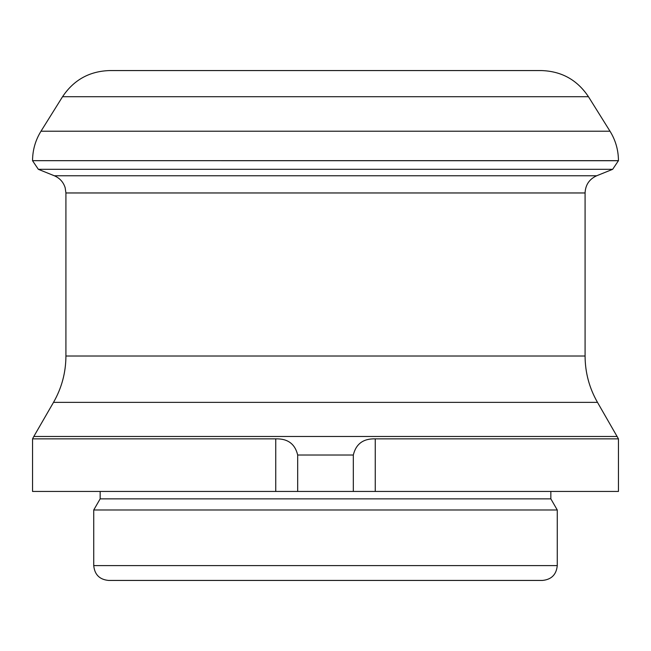 <?xml version="1.0" encoding="UTF-8"?>
<svg xmlns="http://www.w3.org/2000/svg" width="651" height="651" viewBox="0 0 651 651"><rect width="100%" height="100%" fill="white"/><g stroke="black" fill="none" stroke-linecap="round" stroke-linejoin="round"><path stroke-width="0.98" d="M588.447 96.706L62.553 96.706C73.783 79.886 89.504 71.171 109.726 70.56L541.274 70.56C561.496 71.171 577.217 79.886 588.447 96.706L609.995 131.201C615.577 140.234 618.393 150.055 618.45 160.675L612.656 169.317L596.674 175.77C589.318 179.147 585.452 184.876 585.078 192.965L585.078 356.024C585.151 372.559 589.293 388.012 597.496 402.375L618.45 438.864L375.253 438.864C363.307 438.505 355.991 443.892 353.314 455.025L353.314 491.44L32.55 491.44L32.55 438.864L275.747 438.864L275.747 491.44M353.314 455.025L297.686 455.025C295.033 443.909 287.718 438.522 275.747 438.864M297.686 455.025L297.686 491.44M618.45 438.864L618.45 491.44L353.314 491.44M492.368 70.56L109.726 70.56M550.844 498.861L100.156 498.861L93.736 509.985L557.264 509.985L550.844 498.861L550.844 491.44M557.264 509.985L557.264 565.605C556.385 574.613 551.438 579.561 542.429 580.44L108.571 580.44C99.554 579.561 94.615 574.613 93.736 565.605L557.264 565.605M617.189 436.487L33.811 436.487L32.55 438.864M609.995 131.201L41.005 131.201L62.553 96.706M618.45 160.675L32.55 160.675C32.607 150.055 35.423 140.234 41.005 131.201M618.45 160.724L32.55 160.675M612.656 169.317L38.344 169.317L32.55 160.724M596.674 175.77L54.326 175.77L38.344 169.317M585.078 192.965L65.922 192.965L65.173 187.757C63.391 182.101 59.77 178.114 54.326 175.77M585.078 356.024L65.922 356.024L65.922 192.965M597.496 402.375L53.504 402.375C61.707 388.012 65.849 372.559 65.922 356.024M375.253 438.864L375.253 491.44M53.504 402.375L33.811 436.487M100.156 498.861L100.156 491.44M93.736 509.985L93.736 565.605"/></g></svg>
